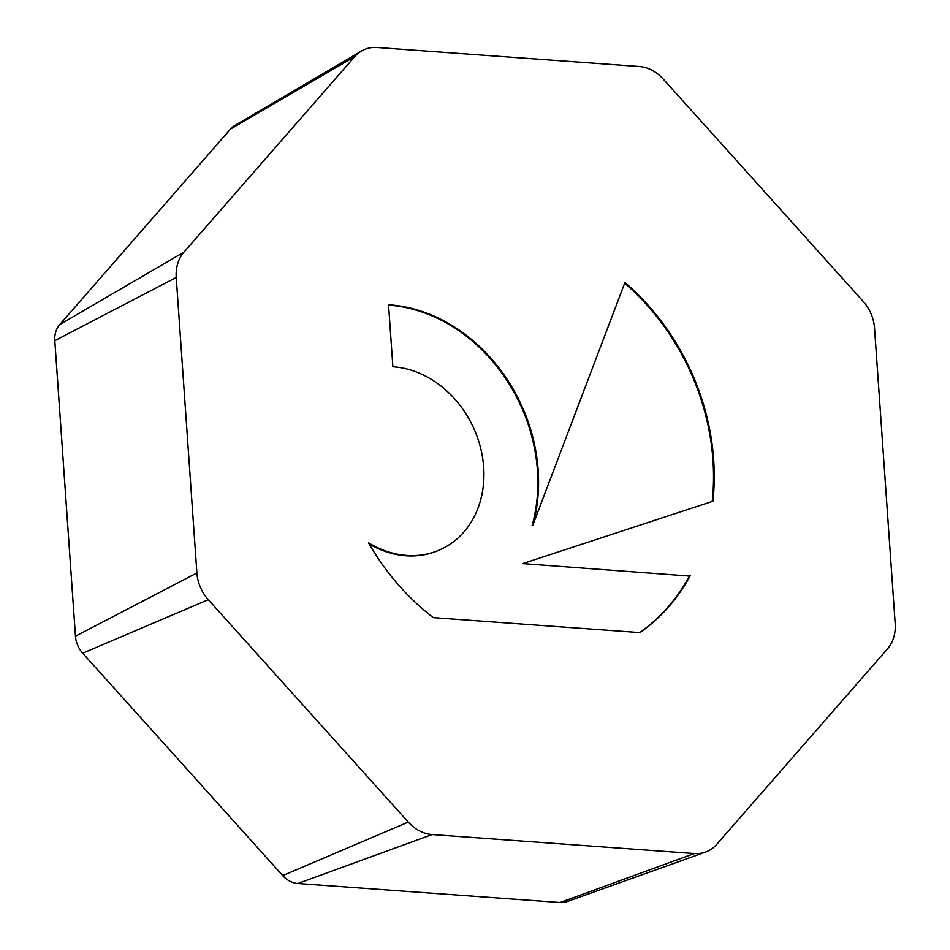 <?xml version="1.0" encoding="UTF-8"?>
<svg xmlns="http://www.w3.org/2000/svg" width="950" height="950" viewBox="0 0 950 950"><rect width="100%" height="100%" fill="white"/><g stroke="black" fill="none" stroke-linecap="round" stroke-linejoin="round"><path stroke-width="1.43" d="M690.222 575.724A220.317 182.863 -115.1 0 1 639.944 632.593L433.343 617.619A220.317 182.863 -115.1 0 1 368.469 542.735A97.244 80.714 64.9 0 0 441.216 549.195A97.244 80.714 64.9 0 0 483.764 468.552A97.244 80.714 64.9 0 0 431.549 379.489A97.244 80.714 64.9 0 0 392.884 366.783L388.55 304.772A160.039 132.834 -115.1 0 1 532.867 525.112L624.946 282.494A220.317 182.863 -115.1 0 1 712.928 501.22L522.761 563.587L689.498 576.056L522.761 563.587M440.859 549.361A97.244 80.714 -115.1 0 1 440.491 549.539A97.244 80.714 -115.1 0 1 369.146 543.911M639.73 632.581A220.317 182.863 64.9 0 0 689.498 576.056M712.215 501.457A220.317 182.863 64.9 0 0 624.672 283.207M532.867 525.112L532.143 525.445A160.039 132.834 64.9 0 0 388.574 305.152M361.416 51.074L234.745 125.554A24.142 20.033 64.9 0 0 230.506 129.069L59.731 324.591A24.142 20.033 64.9 0 0 54.803 340.694L75.466 636.191A24.142 20.033 64.9 0 0 82.709 653.196L282.708 875.579A24.142 20.033 64.9 0 0 297.873 883.5L560.061 902.5A24.142 20.033 64.9 0 0 567.209 901.55L705.565 852.055A37.976 31.516 64.9 0 0 716.668 844.431L887.443 648.921A37.976 31.516 64.9 0 0 895.197 623.58L874.534 328.082A37.976 31.516 64.9 0 0 863.146 301.352L663.136 78.957A37.976 31.516 64.9 0 0 639.291 66.5L377.103 47.5A37.976 31.516 64.9 0 0 361.416 51.074A37.976 31.516 64.9 0 0 354.754 56.608L183.979 252.118A37.976 31.516 64.9 0 0 176.237 277.459L196.899 572.969A37.976 31.516 64.9 0 0 208.287 599.688L408.286 822.082A37.976 31.516 64.9 0 0 432.143 834.539L694.319 853.539A37.976 31.516 64.9 0 0 705.565 852.055M694.319 853.539L560.061 902.5M354.754 56.608L230.506 129.069M183.979 252.118L59.731 324.591M176.237 277.459L54.803 340.694M196.899 572.969L75.466 636.191M208.287 599.688L82.709 653.196M408.286 822.082L282.708 875.579M432.143 834.539L297.873 883.5M440.491 549.539L441.216 549.195"/></g></svg>
